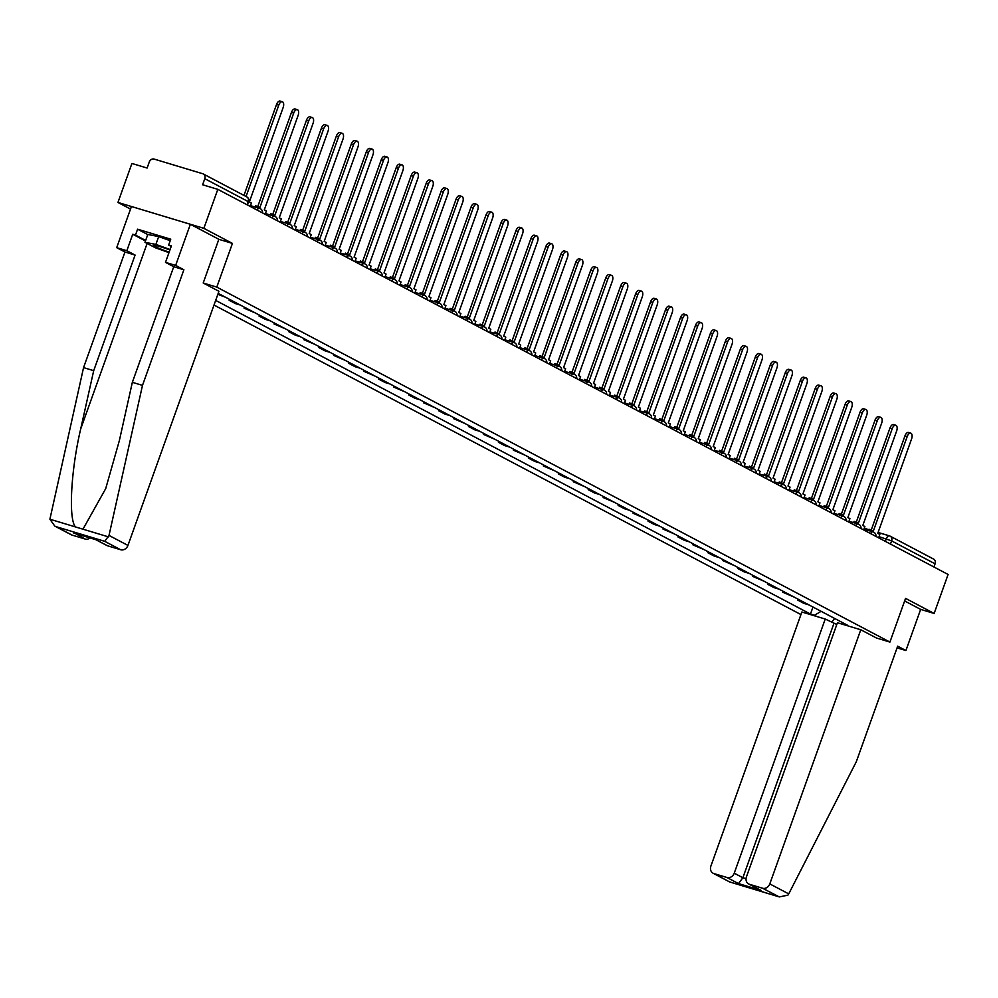 <?xml version="1.0" encoding="UTF-8"?>
<svg xmlns="http://www.w3.org/2000/svg" width="998" height="998" viewBox="0 0 998 998"><rect width="100%" height="100%" fill="white"/><g stroke="black" fill="none" stroke-linecap="round" stroke-linejoin="round"><path stroke-width="1.5" d="M214.009 305.051L800.945 614.568M218.849 239.32L232.434 243.412L203.854 228.342L117.951 202.444L130.526 209.081M117.951 202.444L131.923 163.46L147.118 168.038L149.301 161.963A4.179 3.568 -62.2 0 1 154.129 159.081L202.756 173.739A4.179 3.568 -62.2 0 1 203.293 173.964L246.743 196.868A4.179 3.568 117.8 0 1 248.228 201.596L204.79 178.692A4.179 3.568 -62.2 0 0 203.293 173.964M897.065 647.864L905.922 650.534L920.655 609.391L934.14 613.458L948.1 574.461L217.814 189.346L203.854 228.342M232.434 243.412L216.791 287.112L889.917 642.076L905.56 598.376L934.14 613.458M933.043 558.843A4.179 3.568 117.8 0 1 935.076 563.808L891.626 540.891L879.038 536.662M933.928 566.989L935.076 563.808M204.79 178.692L202.606 184.767L217.814 189.346M219.111 293.861L218.125 293.562M217.851 294.323L225.436 297.204M229.44 299.313L229.103 300.248L235.428 303.592L240.406 305.089M234.068 301.758L229.103 300.248M244.398 307.197L244.061 308.145L255.363 312.985M249.038 309.642L244.061 308.145M259.368 315.094L259.018 316.029L265.356 319.372L270.321 320.869M263.996 317.539L259.018 316.029M274.325 322.978L273.988 323.926L285.291 328.766M278.953 325.423L273.988 323.926M289.283 330.874L288.946 331.81L295.283 335.153L300.248 336.65M293.923 333.32L288.946 331.81M304.253 338.759L303.916 339.707L315.218 344.547M308.881 341.204L303.916 339.707M319.21 346.655L318.873 347.591L325.211 350.934L330.176 352.431M323.851 349.088L318.873 347.591M334.18 354.539L333.843 355.488L345.133 360.328M338.809 356.985L333.843 355.488M349.138 362.436L348.801 363.372L355.126 366.715L360.103 368.212M353.766 364.869L348.801 363.372M364.095 370.32L363.759 371.268L375.061 376.109M368.736 372.765L363.759 371.268M379.065 378.217L378.729 379.153L385.053 382.496L390.031 383.993M383.694 380.65L378.729 379.153M394.023 386.101L393.686 387.049L404.988 391.89M398.664 388.546L393.686 387.049M408.993 393.998L408.656 394.934L414.981 398.277L419.946 399.774M413.621 396.431L408.656 394.934M423.95 401.882L423.614 402.83L434.916 407.671M428.579 404.327L423.614 402.83M438.908 409.779L438.571 410.714L444.908 414.058L449.873 415.555M443.549 412.211L438.571 410.714M453.878 417.663L453.541 418.611L464.843 423.451M458.506 420.108L453.541 418.611M468.835 425.56L468.499 426.495L474.836 429.839L479.801 431.336M473.476 427.992L468.499 426.495M483.805 433.444L483.469 434.392L494.759 439.232M488.434 435.889L483.469 434.392M498.763 441.341L498.426 442.276L504.751 445.619L509.729 447.116M503.391 443.773L498.426 442.276M513.721 449.225L513.384 450.173L524.686 455.013M518.361 451.67L513.384 450.173M528.691 457.121L528.354 458.057L534.679 461.4L539.656 462.897M533.319 459.554L528.354 458.057M543.648 465.006L543.311 465.954L554.614 470.794M548.289 467.451L543.311 465.954M558.618 472.902L558.281 473.838L564.606 477.181L569.571 478.678M563.246 475.335L558.281 473.838M573.576 480.786L573.239 481.735L584.541 486.575M578.204 483.232L573.239 481.735M588.533 488.683L588.196 489.619L594.534 492.962L599.499 494.459M593.174 491.116L588.196 489.619M603.503 496.567L603.166 497.515L614.469 502.356M608.131 499.012L603.166 497.515M618.461 504.464L618.124 505.4L624.461 508.743L629.426 510.24M623.101 506.897L618.124 505.4M633.431 512.348L633.094 513.296L644.396 518.137M638.059 514.793L633.094 513.296M648.388 520.245L648.051 521.181L654.376 524.524L659.354 526.021M653.016 522.678L648.051 521.181M663.346 528.129L663.009 529.077L674.311 533.918M667.986 530.574L663.009 529.077M678.316 536.026L677.979 536.961L684.304 540.305L689.281 541.802M682.944 538.458L677.979 536.961M693.273 543.91L692.936 544.858L704.239 549.698M697.914 546.355L692.936 544.858M708.243 551.807L707.906 552.742L714.231 556.086L719.209 557.583M712.871 554.239L707.906 552.742M723.201 559.691L722.864 560.639L734.166 565.479M727.829 562.136L722.864 560.639M738.171 567.588L737.821 568.523L744.159 571.866L749.124 573.363M742.799 570.02L737.821 568.523M753.128 575.472L752.791 576.42L764.094 581.26M757.756 577.917L752.791 576.42M768.086 583.368L767.749 584.304L774.086 587.647L779.051 589.144M772.726 585.801L767.749 584.304M783.056 591.253L782.719 592.201L794.021 597.041M787.684 593.698L782.719 592.201M798.013 599.149L797.676 600.085L804.001 603.428L808.979 604.925M802.641 601.582L797.676 600.085M842.886 622.802L843.36 623.975L847.402 625.185L218.188 293.375M843.36 623.975L845.755 625.235M816.9 616.539L814.505 615.267L821.117 611.325M215.68 300.398L810.463 614.057L814.505 615.267M876.431 638.009L889.917 642.076M203.305 283.045L216.791 287.112M812.983 607.034L810.463 614.057M834.615 618.448L831.621 622.415M278.754 105.189L276.521 104.516A4.803 2.458 -73.2 0 1 280.114 101.072L282.347 101.746A4.803 2.458 106.8 0 0 278.754 105.189L246.057 196.506M250.199 206.424L251.409 203.043L249.35 201.958L283.158 107.51A4.803 2.458 106.8 0 0 282.347 101.746M276.521 104.516L243.974 195.408M145.471 240.967L132.734 234.256L126.846 250.71L135.092 255.064L93.7 370.67L83.558 367.613L49.9 519.222L54.803 526.096L72.068 535.09A6.262 5.352 117.8 0 1 71.245 534.766L54.803 526.096M93.7 370.67L80.688 428.978C70.92 470.233 68.326 518.96 75.474 526.932L82.959 529.189L105.701 488.646L119.348 440.629L132.347 382.321L173.739 266.716L165.493 262.362L171.394 245.907L168.637 245.084L170.745 239.196L137.587 229.203L135.491 235.091L145.658 240.443M126.846 250.71L116.704 247.666L131.437 206.511L190.369 224.276L218.849 239.295L203.205 282.995L218.936 291.291L127.944 545.419A6.262 5.352 117.8 0 1 120.683 549.748L107.622 545.819A6.262 5.352 117.8 0 1 106.811 545.482L95.833 539.693M135.092 255.064L124.962 252.007L116.704 247.666M83.558 367.613L124.962 252.007M120.683 549.748L104.715 541.328L109.007 535.439L142.489 385.378L183.882 269.772L175.636 265.418L165.493 262.362M175.636 265.418L190.369 224.276M132.734 234.256L135.491 235.091M183.882 269.772L173.739 266.716M142.489 385.378L132.347 382.321M90.057 537.947A6.262 5.352 117.8 0 1 85.117 539.032L72.068 535.09M171.207 246.431L168.637 245.084M137.587 229.203L147.754 234.567M95.708 539.619L107.622 545.819M85.117 539.032L75.237 533.456M788.732 893.884L787.909 895.156L779.313 896.928L762.534 888.232A6.262 5.352 -62.2 0 0 769.795 883.904L788.732 893.884L856.284 761.786L897.676 646.18L905.922 650.534M836.798 624.486L825.234 619.047L801.868 611.999L710.875 866.139A6.262 5.352 -62.2 0 0 713.108 873.238A6.262 5.352 -62.2 0 0 713.919 873.574L726.981 877.504A6.262 5.352 -62.2 0 0 734.241 873.188L742.874 877.741L738.483 883.579L726.981 877.504M825.234 619.047L734.241 873.188M876.531 638.046L860.787 629.763L837.434 622.727L746.429 876.868A6.262 5.352 -62.2 0 0 748.662 883.954A6.262 5.352 -62.2 0 0 749.486 884.29L762.534 888.232M860.787 629.763L769.795 883.904M920.655 609.391L904.637 600.946M833.866 623.6L742.874 877.741L746.042 878.689M749.486 884.29L760.987 890.366L748.662 883.954M713.919 873.574L729.55 881.908L713.108 873.238M169.922 250.011A13.573 1.16 -160.3 0 0 159.992 246.593A13.573 1.16 -160.3 0 0 153.642 245.196A13.573 1.16 -160.3 0 0 169.161 252.12M168.986 252.631L155.339 247.766L144.984 242.314L147.791 234.468L158.682 236.588L170.209 240.693M144.984 242.314L155.875 244.423L170.109 249.5M158.682 236.588L155.875 244.423M293.711 113.073L291.478 112.4A4.803 2.458 -73.2 0 1 295.071 108.969L297.304 109.643A4.803 2.458 106.8 0 0 293.711 113.073L259.892 207.522L255.6 205.763L255.139 207.048M265.156 214.321L266.366 210.927L264.308 209.842L298.128 115.406A4.803 2.458 106.8 0 0 297.304 109.643M257.372 207.721L257.833 206.436M291.478 112.4L257.808 206.424M308.669 120.97L306.436 120.296A4.803 2.458 -73.2 0 1 310.029 116.853L312.262 117.527A4.803 2.458 106.8 0 0 308.669 120.97L274.862 215.406L270.558 213.647L270.109 214.932M280.126 222.205L281.336 218.824L279.265 217.739L313.085 123.29A4.803 2.458 106.8 0 0 312.262 117.527M272.342 215.605L306.436 120.296M323.639 128.854L321.406 128.181A4.803 2.458 -73.2 0 1 324.999 124.75L327.232 125.424A4.803 2.458 106.8 0 0 323.639 128.854L289.819 223.303L285.528 221.544L285.066 222.828M295.084 230.101L296.294 226.708L294.235 225.623L328.043 131.187A4.803 2.458 106.8 0 0 327.232 125.424M287.299 223.502L287.761 222.217M321.406 128.181L287.736 222.205M338.596 136.751L336.363 136.077A4.803 2.458 -73.2 0 1 339.956 132.634L342.189 133.308A4.803 2.458 106.8 0 0 338.596 136.751L304.789 231.187L300.485 229.428L300.024 230.713M310.041 237.986L311.251 234.605L309.193 233.52L343.013 139.071A4.803 2.458 106.8 0 0 342.189 133.308M302.257 231.386L336.363 136.077M353.566 144.635L351.333 143.962A4.803 2.458 -73.2 0 1 354.926 140.531L357.159 141.205A4.803 2.458 106.8 0 0 353.566 144.635L319.747 239.083L315.455 237.324L314.994 238.609M325.011 245.87L326.221 242.489L324.163 241.404L357.97 146.968A4.803 2.458 106.8 0 0 357.159 141.205M317.227 239.283L317.688 237.998M351.333 143.962L317.663 237.986M368.524 152.532L366.291 151.858A4.803 2.458 -73.2 0 1 369.884 148.415L372.117 149.089A4.803 2.458 106.8 0 0 368.524 152.532L334.704 246.968L330.413 245.209L329.951 246.494M339.969 253.766L341.179 250.386L339.12 249.3L372.94 154.852A4.803 2.458 106.8 0 0 372.117 149.089M332.184 247.167L366.291 151.858M383.481 160.416L381.248 159.742A4.803 2.458 -73.2 0 1 384.841 156.312L387.074 156.985A4.803 2.458 106.8 0 0 383.481 160.416L349.674 254.864L345.37 253.105L344.921 254.39M354.939 261.651L356.149 258.27L354.078 257.185L387.898 162.749A4.803 2.458 106.8 0 0 387.074 156.985M347.154 255.064L347.603 253.779M381.248 159.742L347.591 253.766M398.452 168.313L396.218 167.639A4.803 2.458 -73.2 0 1 399.811 164.196L402.044 164.87A4.803 2.458 106.8 0 0 398.452 168.313L364.632 262.748L360.34 260.989L359.879 262.274M369.896 269.547L371.106 266.167L369.048 265.081L402.868 170.633A4.803 2.458 106.8 0 0 402.044 164.87M362.112 262.948L362.573 261.663M396.218 167.639L362.548 261.663M413.409 176.197L411.176 175.523A4.803 2.458 -73.2 0 1 414.769 172.093L417.002 172.766A4.803 2.458 106.8 0 0 413.409 176.197L379.602 270.645L375.298 268.886L374.836 270.171M384.854 277.432L386.064 274.051L384.005 272.965L417.825 178.53A4.803 2.458 106.8 0 0 417.002 172.766M377.069 270.845L377.531 269.56M411.176 175.523L377.518 269.547M428.379 184.094L426.146 183.42A4.803 2.458 -73.2 0 1 429.739 179.977L431.972 180.65A4.803 2.458 106.8 0 0 428.379 184.094L394.559 278.529L390.268 276.77L389.806 278.055M399.824 285.328L401.034 281.947L398.975 280.862L432.783 186.414A4.803 2.458 106.8 0 0 431.972 180.65M392.039 278.729L392.501 277.444M426.146 183.42L392.476 277.444M443.337 191.978L441.104 191.304A4.803 2.458 -73.2 0 1 444.696 187.874L446.929 188.547A4.803 2.458 106.8 0 0 443.337 191.978L409.517 286.426L405.225 284.667L404.764 285.952M414.781 293.212L415.991 289.832L413.933 288.746L447.753 194.311A4.803 2.458 106.8 0 0 446.929 188.547M406.997 286.626L407.458 285.341M441.104 191.304L407.434 285.328M458.294 199.874L456.061 199.201A4.803 2.458 -73.2 0 1 459.654 195.758L461.887 196.431A4.803 2.458 106.8 0 0 458.294 199.874L424.487 294.31L420.183 292.551L419.734 293.836M429.751 301.109L430.961 297.728L428.891 296.643L462.71 202.195A4.803 2.458 106.8 0 0 461.887 196.431M421.967 294.51L456.061 199.201M473.264 207.759L471.031 207.085A4.803 2.458 -73.2 0 1 474.624 203.654L476.857 204.328A4.803 2.458 106.8 0 0 473.264 207.759L439.444 302.207L435.153 300.448L434.691 301.733M444.709 308.993L445.919 305.613L443.861 304.527L477.68 210.091A4.803 2.458 106.8 0 0 476.857 204.328M436.924 302.406L437.386 301.122M471.031 207.085L437.361 301.109M488.222 215.655L485.989 214.982A4.803 2.458 -73.2 0 1 489.581 211.539L491.814 212.212A4.803 2.458 106.8 0 0 488.222 215.655L454.414 310.091L450.11 308.332L449.649 309.617M459.666 316.89L460.889 313.509L458.818 312.424L492.638 217.976A4.803 2.458 106.8 0 0 491.814 212.212M451.882 310.291L485.989 214.982M503.192 223.54L500.959 222.866A4.803 2.458 -73.2 0 1 504.551 219.435L506.784 220.109A4.803 2.458 106.8 0 0 503.192 223.54L469.372 317.988L465.08 316.229L464.619 317.514M474.636 324.774L475.846 321.393L473.788 320.308L507.595 225.872A4.803 2.458 106.8 0 0 506.784 220.109M466.852 318.187L467.314 316.902M500.959 222.866L467.289 316.89M518.149 231.436L515.916 230.763A4.803 2.458 -73.2 0 1 519.509 227.319L521.742 227.993A4.803 2.458 106.8 0 0 518.149 231.436L484.329 325.872L480.038 324.113L479.576 325.398M489.594 332.671L490.804 329.29L488.746 328.205L522.565 233.757A4.803 2.458 106.8 0 0 521.742 227.993M481.809 326.072L482.271 324.787M515.916 230.763L482.246 324.787M533.107 239.32L530.874 238.647A4.803 2.458 -73.2 0 1 534.466 235.216L536.699 235.89A4.803 2.458 106.8 0 0 533.107 239.32L499.299 333.769L494.996 332.01L494.546 333.295M504.564 340.555L505.774 337.174L503.703 336.089L537.523 241.653A4.803 2.458 106.8 0 0 536.699 235.89M496.779 333.968L497.229 332.683M530.874 238.647L497.216 332.671M548.077 247.217L545.844 246.543A4.803 2.458 -73.2 0 1 549.436 243.1L551.669 243.774A4.803 2.458 106.8 0 0 548.077 247.217L514.257 341.653L509.966 339.894L509.504 341.179M519.521 348.452L520.731 345.071L518.673 343.986L552.493 249.537A4.803 2.458 106.8 0 0 551.669 243.774M511.737 341.852L512.199 340.567M545.844 246.543L512.174 340.567M563.034 255.101L560.801 254.428A4.803 2.458 -73.2 0 1 564.394 250.997L566.627 251.671A4.803 2.458 106.8 0 0 563.034 255.101L529.227 349.55L524.923 347.791L524.461 349.075M534.479 356.336L535.701 352.955L533.631 351.87L567.45 257.434A4.803 2.458 106.8 0 0 566.627 251.671M526.695 349.749L527.156 348.464M560.801 254.428L527.144 348.452M578.004 262.998L575.771 262.324A4.803 2.458 -73.2 0 1 579.364 258.881L581.597 259.555A4.803 2.458 106.8 0 0 578.004 262.998L544.184 357.434L539.893 355.675L539.431 356.96M549.449 364.233L550.659 360.852L548.601 359.767L582.408 265.318A4.803 2.458 106.8 0 0 581.597 259.555M541.664 357.633L575.771 262.324M592.962 270.882L590.729 270.209A4.803 2.458 -73.2 0 1 594.321 266.778L596.554 267.452A4.803 2.458 106.8 0 0 592.962 270.882L559.142 365.33L554.851 363.571L554.389 364.856M564.406 372.117L565.616 368.736L563.558 367.651L597.378 273.215A4.803 2.458 106.8 0 0 596.554 267.452M556.622 365.53L557.084 364.245M590.729 270.209L557.059 364.233M607.919 278.779L605.686 278.105A4.803 2.458 -73.2 0 1 609.279 274.662L611.512 275.336A4.803 2.458 106.8 0 0 607.919 278.779L574.112 373.215L569.808 371.456L569.359 372.741M579.376 380.013L580.587 376.633L578.516 375.547L612.335 281.099A4.803 2.458 106.8 0 0 611.512 275.336M571.592 373.414L605.686 278.105M622.889 286.663L620.656 285.989A4.803 2.458 -73.2 0 1 624.249 282.559L626.482 283.232A4.803 2.458 106.8 0 0 622.889 286.663L589.07 381.111L584.778 379.352L584.317 380.637M594.334 387.898L595.544 384.517L593.486 383.432L627.305 288.996A4.803 2.458 106.8 0 0 626.482 283.232M586.55 381.311L587.011 380.026M620.656 285.989L586.986 380.013M637.847 294.547L635.614 293.886A4.803 2.458 -73.2 0 1 639.207 290.443L641.44 291.117A4.803 2.458 106.8 0 0 637.847 294.547L604.039 388.995L599.736 387.236L599.274 388.521M609.291 395.794L610.514 392.414L608.443 391.328L642.263 296.88A4.803 2.458 106.8 0 0 641.44 291.117M601.507 389.195L635.614 293.886M652.817 302.444L650.584 301.77A4.803 2.458 -73.2 0 1 654.177 298.34L656.41 299.013A4.803 2.458 106.8 0 0 652.817 302.444L618.997 396.892L614.706 395.133L614.244 396.418M624.261 403.679L625.472 400.298L623.413 399.212L657.22 304.777A4.803 2.458 106.8 0 0 656.41 299.013M616.477 397.092L616.939 395.807M650.584 301.77L616.914 395.794M667.774 310.328L665.541 309.667A4.803 2.458 -73.2 0 1 669.134 306.224L671.367 306.897A4.803 2.458 106.8 0 0 667.774 310.328L633.955 404.776L629.663 403.017L629.202 404.302M639.219 411.575L640.429 408.194L638.371 407.109L672.19 312.661A4.803 2.458 106.8 0 0 671.367 306.897M631.435 404.976L631.896 403.691M665.541 309.667L631.871 403.691M682.732 318.225L680.499 317.551A4.803 2.458 -73.2 0 1 684.092 314.121L686.325 314.794A4.803 2.458 106.8 0 0 682.732 318.225L648.925 412.673L644.621 410.914L644.172 412.199M654.189 419.459L655.399 416.079L653.328 414.993L687.148 320.545A4.803 2.458 106.8 0 0 686.325 314.794M646.405 412.873L646.854 411.588M680.499 317.551L646.841 411.575M697.702 326.109L695.469 325.448A4.803 2.458 -73.2 0 1 699.062 322.005L701.295 322.678A4.803 2.458 106.8 0 0 697.702 326.109L663.882 420.557L659.591 418.798L659.129 420.083M669.147 427.356L670.357 423.975L668.298 422.89L702.118 328.442A4.803 2.458 106.8 0 0 701.295 322.678M661.362 420.757L695.469 325.448M712.659 334.006L710.426 333.332A4.803 2.458 -73.2 0 1 714.019 329.901L716.252 330.575A4.803 2.458 106.8 0 0 712.659 334.006L678.852 428.454L674.548 426.695L674.087 427.98M684.117 435.24L685.327 431.86L683.256 430.774L717.075 336.326A4.803 2.458 106.8 0 0 716.252 330.575M676.32 428.653L676.781 427.369M710.426 333.332L676.769 427.356M727.629 341.89L725.396 341.229A4.803 2.458 -73.2 0 1 728.989 337.786L731.222 338.459A4.803 2.458 106.8 0 0 727.629 341.89L693.81 436.338L689.518 434.579L689.057 435.864M699.074 443.137L700.284 439.756L698.226 438.671L732.033 344.223A4.803 2.458 106.8 0 0 731.222 338.459M691.29 436.538L725.396 341.229M742.587 349.787L740.354 349.113A4.803 2.458 -73.2 0 1 743.947 345.682L746.18 346.356A4.803 2.458 106.8 0 0 742.587 349.787L708.767 444.235L704.476 442.476L704.014 443.761M714.032 451.021L715.242 447.64L713.183 446.555L747.003 352.107A4.803 2.458 106.8 0 0 746.18 346.356M706.247 444.434L706.709 443.149M740.354 349.113L706.684 443.137M757.557 357.671L755.311 357.01A4.803 2.458 -73.2 0 1 758.904 353.566L761.137 354.24A4.803 2.458 106.8 0 0 757.557 357.671L723.737 452.119L719.433 450.36L718.984 451.645M729.002 458.918L730.212 455.537L728.141 454.452L761.961 360.004A4.803 2.458 106.8 0 0 761.137 354.24M721.217 452.319L755.311 357.01M772.514 365.567L770.281 364.894A4.803 2.458 -73.2 0 1 773.874 361.463L776.107 362.124A4.803 2.458 106.8 0 0 772.514 365.567L738.695 460.016L734.403 458.257L733.942 459.542M743.959 466.802L745.169 463.421L743.111 462.336L776.931 367.888A4.803 2.458 106.8 0 0 776.107 362.124M736.175 460.215L736.636 458.93M770.281 364.894L736.611 458.918M787.472 373.452L785.239 372.79A4.803 2.458 -73.2 0 1 788.832 369.347L791.065 370.021A4.803 2.458 106.8 0 0 787.472 373.452L753.665 467.9L749.361 466.141L748.899 467.426M758.929 474.699L760.139 471.318L758.068 470.233L791.888 375.784A4.803 2.458 106.8 0 0 791.065 370.021M751.132 468.099L751.594 466.815M785.239 372.79L751.581 466.815M802.442 381.348L800.209 380.675A4.803 2.458 -73.2 0 1 803.802 377.244L806.035 377.905A4.803 2.458 106.8 0 0 802.442 381.348L768.622 475.796L764.331 474.038L763.869 475.322M773.887 482.583L775.097 479.202L773.038 478.117L806.846 383.669A4.803 2.458 106.8 0 0 806.035 377.905M766.102 475.996L766.564 474.711M800.209 380.675L766.539 474.699M817.399 389.232L815.166 388.571A4.803 2.458 -73.2 0 1 818.759 385.128L820.992 385.802A4.803 2.458 106.8 0 0 817.399 389.232L783.58 483.681L779.288 481.922L778.827 483.207M788.844 490.48L790.054 487.099L787.996 486.014L821.816 391.565A4.803 2.458 106.8 0 0 820.992 385.802M781.06 483.88L815.166 388.571M832.369 397.129L830.136 396.456A4.803 2.458 -73.2 0 1 833.717 393.025L835.962 393.686A4.803 2.458 106.8 0 0 832.369 397.129L798.55 491.577L794.246 489.818L793.797 491.103M803.814 498.364L805.024 494.983L802.953 493.898L836.773 399.45A4.803 2.458 106.8 0 0 835.962 393.686M796.03 491.777L796.491 490.492M830.136 396.456L796.466 490.48M847.327 405.013L845.094 404.352A4.803 2.458 -73.2 0 1 848.687 400.909L850.92 401.583A4.803 2.458 106.8 0 0 847.327 405.013L813.507 499.462L809.216 497.703L808.754 498.988M818.772 506.26L819.982 502.88L817.923 501.794L851.743 407.346A4.803 2.458 106.8 0 0 850.92 401.583M810.987 499.661L845.094 404.352M862.284 412.91L860.051 412.236A4.803 2.458 -73.2 0 1 863.644 408.806L865.877 409.467A4.803 2.458 106.8 0 0 862.284 412.91L828.477 507.358L824.173 505.599L823.712 506.884M833.742 514.145L834.952 510.764L832.881 509.679L866.701 415.23A4.803 2.458 106.8 0 0 865.877 409.467M825.945 507.558L826.406 506.273M860.051 412.236L826.394 506.26M877.254 420.794L875.021 420.133A4.803 2.458 -73.2 0 1 878.614 416.69L880.847 417.364A4.803 2.458 106.8 0 0 877.254 420.794L843.435 515.242L839.143 513.483L838.682 514.768M848.699 522.041L849.909 518.661L847.851 517.575L881.658 423.127A4.803 2.458 106.8 0 0 880.847 417.364M840.915 515.442L875.021 420.133M892.212 428.691L889.979 428.017A4.803 2.458 -73.2 0 1 893.572 424.587L895.805 425.248A4.803 2.458 106.8 0 0 892.212 428.691L858.392 523.139L854.101 521.38L853.639 522.665M863.657 529.926L864.867 526.545L862.808 525.459L896.628 431.011A4.803 2.458 106.8 0 0 895.805 425.248M855.872 523.339L856.334 522.054M889.979 428.017L856.309 522.041M907.182 436.575L904.949 435.914A4.803 2.458 -73.2 0 1 908.529 432.471L910.775 433.144A4.803 2.458 106.8 0 0 907.182 436.575L873.362 531.023L869.071 529.264L868.609 530.549M878.627 537.822L879.837 534.441L877.766 533.356L911.586 438.908A4.803 2.458 106.8 0 0 910.775 433.144M870.842 531.223L871.304 529.938M904.949 435.914L871.279 529.938M885.363 541.378L886.274 538.845A4.179 2.133 106.8 0 1 889.393 535.851A4.179 2.133 106.8 0 1 889.592 535.938A4.179 3.568 117.8 0 1 891.626 540.891L890.478 544.072M864.243 528.291L868.909 529.701M878.09 532.47L889.181 535.814M257.06 210.042A4.179 2.133 -73.2 0 1 259.567 208.37A4.179 2.133 -73.2 0 1 259.754 208.457M272.017 217.938A4.179 2.133 -73.2 0 1 274.525 216.267A4.179 2.133 -73.2 0 1 274.724 216.341M286.987 225.822A4.179 2.133 -73.2 0 1 289.482 224.151A4.179 2.133 -73.2 0 1 289.682 224.238M301.945 233.719A4.179 2.133 -73.2 0 1 304.452 232.047A4.179 2.133 -73.2 0 1 304.652 232.122M316.915 241.603A4.179 2.133 -73.2 0 1 319.41 239.932A4.179 2.133 -73.2 0 1 319.61 240.019M331.872 249.5A4.179 2.133 -73.2 0 1 334.38 247.828A4.179 2.133 -73.2 0 1 334.567 247.903M346.83 257.384A4.179 2.133 -73.2 0 1 349.337 255.713A4.179 2.133 -73.2 0 1 349.537 255.8M361.8 265.281A4.179 2.133 -73.2 0 1 364.295 263.609A4.179 2.133 -73.2 0 1 364.495 263.684M376.757 273.165A4.179 2.133 -73.2 0 1 379.265 271.493A4.179 2.133 -73.2 0 1 379.465 271.581M391.727 281.062A4.179 2.133 -73.2 0 1 394.222 279.39A4.179 2.133 -73.2 0 1 394.422 279.465M406.685 288.946A4.179 2.133 -73.2 0 1 409.192 287.274A4.179 2.133 -73.2 0 1 409.38 287.362M421.643 296.843A4.179 2.133 -73.2 0 1 424.15 295.171A4.179 2.133 -73.2 0 1 424.35 295.246M436.613 304.727A4.179 2.133 -73.2 0 1 439.108 303.055A4.179 2.133 -73.2 0 1 439.307 303.143M451.57 312.623A4.179 2.133 -73.2 0 1 454.078 310.952A4.179 2.133 -73.2 0 1 454.277 311.027M466.54 320.508A4.179 2.133 -73.2 0 1 469.035 318.836A4.179 2.133 -73.2 0 1 469.235 318.923M481.498 328.404A4.179 2.133 -73.2 0 1 484.005 326.733A4.179 2.133 -73.2 0 1 484.192 326.808M496.455 336.289A4.179 2.133 -73.2 0 1 498.963 334.617A4.179 2.133 -73.2 0 1 499.162 334.704M511.425 344.185A4.179 2.133 -73.2 0 1 513.92 342.514A4.179 2.133 -73.2 0 1 514.12 342.588M526.383 352.069A4.179 2.133 -73.2 0 1 528.89 350.398A4.179 2.133 -73.2 0 1 529.09 350.485M541.353 359.966A4.179 2.133 -73.2 0 1 543.848 358.294A4.179 2.133 -73.2 0 1 544.047 358.369M556.31 367.85A4.179 2.133 -73.2 0 1 558.818 366.179A4.179 2.133 -73.2 0 1 559.005 366.266M571.268 375.747A4.179 2.133 -73.2 0 1 573.775 374.075A4.179 2.133 -73.2 0 1 573.975 374.15M586.238 383.631A4.179 2.133 -73.2 0 1 588.733 381.96A4.179 2.133 -73.2 0 1 588.932 382.047M601.195 391.528A4.179 2.133 -73.2 0 1 603.703 389.856A4.179 2.133 -73.2 0 1 603.902 389.931M616.165 399.412A4.179 2.133 -73.2 0 1 618.66 397.74A4.179 2.133 -73.2 0 1 618.86 397.828M631.123 407.309A4.179 2.133 -73.2 0 1 633.63 405.637A4.179 2.133 -73.2 0 1 633.817 405.712M646.08 415.193A4.179 2.133 -73.2 0 1 648.588 413.521A4.179 2.133 -73.2 0 1 648.787 413.609M661.05 423.09A4.179 2.133 -73.2 0 1 663.545 421.418A4.179 2.133 -73.2 0 1 663.745 421.493M676.008 430.974A4.179 2.133 -73.2 0 1 678.515 429.302A4.179 2.133 -73.2 0 1 678.715 429.389M690.978 438.871A4.179 2.133 -73.2 0 1 693.473 437.199A4.179 2.133 -73.2 0 1 693.672 437.274M705.935 446.755A4.179 2.133 -73.2 0 1 708.443 445.083A4.179 2.133 -73.2 0 1 708.63 445.17M720.893 454.651A4.179 2.133 -73.2 0 1 723.4 452.98A4.179 2.133 -73.2 0 1 723.6 453.055M735.863 462.536A4.179 2.133 -73.2 0 1 738.358 460.864A4.179 2.133 -73.2 0 1 738.557 460.951M750.82 470.432A4.179 2.133 -73.2 0 1 753.328 468.761A4.179 2.133 -73.2 0 1 753.527 468.835M765.79 478.316A4.179 2.133 -73.2 0 1 768.285 476.645A4.179 2.133 -73.2 0 1 768.485 476.732M780.748 486.213A4.179 2.133 -73.2 0 1 783.255 484.541A4.179 2.133 -73.2 0 1 783.455 484.616M795.705 494.097A4.179 2.133 -73.2 0 1 798.213 492.426A4.179 2.133 -73.2 0 1 798.412 492.513M810.675 501.994A4.179 2.133 -73.2 0 1 813.17 500.322A4.179 2.133 -73.2 0 1 813.37 500.397M825.633 509.878A4.179 2.133 -73.2 0 1 828.14 508.207A4.179 2.133 -73.2 0 1 828.34 508.294M840.603 517.775A4.179 2.133 -73.2 0 1 843.098 516.103A4.179 2.133 -73.2 0 1 843.298 516.178M855.56 525.659A4.179 2.133 -73.2 0 1 858.068 523.987A4.179 2.133 -73.2 0 1 858.268 524.075M870.518 533.556A4.179 2.133 -73.2 0 1 873.025 531.884A4.179 2.133 -73.2 0 1 873.225 531.959M247.629 205.064L248.228 201.596L247.092 204.79M246.194 196.643A4.179 3.568 117.8 0 1 246.743 196.868A4.179 4.179 0 0 1 248.727 201.97M49.9 519.222L75.474 526.932M82.959 529.189L108.52 536.899M104.715 541.328L56.1 526.67M73.615 532.957L96.12 539.743M109.007 535.439L127.944 545.419M147.13 243.437L80.688 428.978M729.887 881.995L778.502 896.653M760.987 890.366L738.483 883.579M262.499 212.911A4.179 4.179 0 0 0 259.567 208.37L250.473 205.638M277.456 220.808A4.179 4.179 0 0 0 274.525 216.267L265.443 213.522M292.426 228.692A4.179 4.179 0 0 0 289.482 224.151L280.401 221.419M307.384 236.588A4.179 4.179 0 0 0 304.452 232.047L295.371 229.303M322.354 244.473A4.179 4.179 0 0 0 319.41 239.932L310.328 237.2M337.312 252.369A4.179 4.179 0 0 0 334.38 247.828L325.286 245.084M352.269 260.253A4.179 4.179 0 0 0 349.337 255.713L340.256 252.981M367.239 268.15A4.179 4.179 0 0 0 364.295 263.609L355.213 260.865M382.197 276.034A4.179 4.179 0 0 0 379.265 271.493L370.183 268.761M397.167 283.931A4.179 4.179 0 0 0 394.222 279.39L385.141 276.646M412.124 291.815A4.179 4.179 0 0 0 409.192 287.274L400.098 284.542M427.082 299.712A4.179 4.179 0 0 0 424.15 295.171L415.068 292.426M442.052 307.596A4.179 4.179 0 0 0 439.108 303.055L430.026 300.323M457.009 315.493A4.179 4.179 0 0 0 454.078 310.952L444.996 308.207M471.979 323.377A4.179 4.179 0 0 0 469.035 318.836L459.953 316.104M486.937 331.274A4.179 4.179 0 0 0 484.005 326.733L474.911 323.988M501.894 339.158A4.179 4.179 0 0 0 498.963 334.617L489.881 331.885M516.864 347.055A4.179 4.179 0 0 0 513.92 342.514L504.838 339.769M531.822 354.939A4.179 4.179 0 0 0 528.89 350.398L519.808 347.666M546.792 362.835A4.179 4.179 0 0 0 543.848 358.294L534.766 355.55M561.749 370.72A4.179 4.179 0 0 0 558.818 366.179L549.723 363.447M576.719 378.616A4.179 4.179 0 0 0 573.775 374.075L564.693 371.331M591.677 386.5A4.179 4.179 0 0 0 588.733 381.96L579.651 379.228M606.634 394.397A4.179 4.179 0 0 0 603.703 389.856L594.621 387.112M621.604 402.281A4.179 4.179 0 0 0 618.66 397.74L609.578 395.008M636.562 410.178A4.179 4.179 0 0 0 633.63 405.637L624.536 402.893M651.532 418.062A4.179 4.179 0 0 0 648.588 413.521L639.506 410.789M666.489 425.959A4.179 4.179 0 0 0 663.545 421.418L654.463 418.673M681.447 433.843A4.179 4.179 0 0 0 678.515 429.302L669.433 426.57M696.417 441.74A4.179 4.179 0 0 0 693.473 437.199L684.391 434.454M711.374 449.624A4.179 4.179 0 0 0 708.443 445.083L699.349 442.351M726.344 457.521A4.179 4.179 0 0 0 723.4 452.98L714.319 450.235M741.302 465.405A4.179 4.179 0 0 0 738.358 460.864L729.276 458.132M756.259 473.301A4.179 4.179 0 0 0 753.328 468.761L744.246 466.016M771.229 481.186A4.179 4.179 0 0 0 768.285 476.645L759.204 473.913M786.187 489.082A4.179 4.179 0 0 0 783.255 484.541L774.161 481.797M801.157 496.967A4.179 4.179 0 0 0 798.213 492.426L789.131 489.694M816.115 504.863A4.179 4.179 0 0 0 813.17 500.322L804.089 497.578M831.072 512.747A4.179 4.179 0 0 0 828.14 508.207L819.059 505.475M846.042 520.644A4.179 4.179 0 0 0 843.098 516.103L834.016 513.359M861 528.528A4.179 4.179 0 0 0 858.068 523.987L848.986 521.255M875.97 536.425A4.179 4.179 0 0 0 873.025 531.884L863.944 529.14M864.256 528.279L868.921 529.676M878.09 532.445L889.393 535.851A4.179 4.179 0 0 1 890.141 536.163L933.579 559.067M74.426 533.244L95.908 539.718M729.675 881.958L779.313 896.928"/></g></svg>

